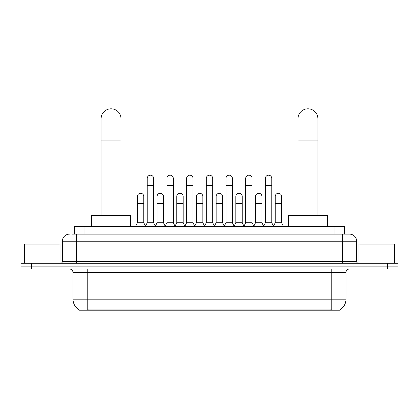 <?xml version="1.0" encoding="UTF-8"?>
<svg xmlns="http://www.w3.org/2000/svg" width="419" height="419" viewBox="0 0 419 419"><rect width="100%" height="100%" fill="white"/><g stroke="black" fill="none" stroke-linecap="round" stroke-linejoin="round"><path stroke-width="0.63" d="M71.953 234.132L76.572 234.132L71.953 234.132L74.268 234.132L74.268 226.312L344.732 226.312L344.732 234.132M339.94 309.84L339.94 310.191L79.06 310.191L79.06 309.84M79.165 309.903A12.439 12.439 0 0 1 73.021 299.171L87.236 299.171L87.236 309.903L331.764 309.903L331.764 299.171L345.979 299.171L345.979 272.518A3.556 3.556 0 0 1 349.535 268.961M73.021 299.171L73.021 272.518C72.806 270.355 71.623 269.171 69.465 268.961M339.835 309.903A12.439 12.439 0 0 0 345.979 299.171M31.614 263.273L398.05 263.273L398.05 266.117L20.95 266.117L20.95 268.961L31.614 268.961L31.614 266.117L20.95 266.117L20.95 263.273L31.614 263.273L31.614 266.117L398.05 266.117L398.05 268.961L31.614 268.961M69.465 234.132A7.107 7.107 0 0 0 62.358 241.239L62.358 261.498A1.776 1.776 0 0 1 60.577 263.273M349.535 234.132L342.428 234.132L349.535 234.132A7.107 7.107 0 0 1 356.642 241.239L356.642 261.498C356.747 262.577 357.339 263.169 358.423 263.273M356.642 241.239L76.572 241.239L76.572 234.132L342.428 234.132L342.428 261.498L356.642 261.498M60.048 263.273L60.048 244.083L24.506 244.083L24.506 263.273M394.494 263.273L394.494 244.083L358.952 244.083L358.952 263.273M101.099 215.649L101.099 118.76A9.951 9.951 0 0 1 111.051 108.809A9.951 9.951 0 0 1 121.002 118.76A9.951 9.951 0 0 0 111.051 108.809M121.002 215.649L121.002 118.76M130.597 226.312L130.597 215.649L91.499 215.649L91.499 226.312M297.998 215.649L297.998 118.76A9.951 9.951 0 0 1 307.949 108.809A9.951 9.951 0 0 1 317.901 118.76A9.951 9.951 0 0 0 307.949 108.809M317.901 215.649L317.901 118.76M327.501 226.312L327.501 215.649L288.403 215.649L288.403 226.312M145.456 226.312L147.231 222.756L153.626 222.756L155.407 226.312M153.626 222.756L153.626 178.4A3.2 3.2 0 0 0 150.431 175.2A3.2 3.2 0 0 1 150.631 175.21M147.231 222.756L147.231 185.507L153.626 185.507M147.231 185.507L147.231 178.4A3.2 3.2 0 0 1 150.431 175.2M165.144 226.312L166.919 222.756L173.319 222.756L175.095 226.312M173.319 222.756L173.319 178.4A3.2 3.2 0 0 0 170.119 175.2A3.2 3.2 0 0 1 170.318 175.21M166.919 222.756L166.919 185.507L173.319 185.507M166.919 185.507L166.919 178.4A3.2 3.2 0 0 1 170.119 175.2M184.831 226.312L186.612 222.756L193.007 222.756L194.788 226.312M193.007 222.756L193.007 178.4A3.2 3.2 0 0 0 189.812 175.2A3.2 3.2 0 0 1 190.011 175.21M186.612 222.756L186.612 185.507L193.007 185.507M186.612 185.507L186.612 178.4A3.2 3.2 0 0 1 189.812 175.2M204.524 226.312L206.3 222.756L212.7 222.756L214.476 226.312M212.7 222.756L212.7 178.4A3.2 3.2 0 0 0 209.5 175.2A3.2 3.2 0 0 1 209.699 175.21M206.3 222.756L206.3 185.507L212.7 185.507M206.3 185.507L206.3 178.4A3.2 3.2 0 0 1 209.5 175.2M224.212 226.312L225.993 222.756L232.388 222.756L234.169 226.312M232.388 222.756L232.388 178.4A3.2 3.2 0 0 0 229.188 175.2A3.2 3.2 0 0 1 229.392 175.21M225.993 222.756L225.993 185.507L232.388 185.507M225.993 185.507L225.993 178.4A3.2 3.2 0 0 1 229.188 175.2M243.905 226.312L245.681 222.756L252.081 222.756L253.856 226.312M252.081 222.756L252.081 178.4A3.2 3.2 0 0 0 248.881 175.2A3.2 3.2 0 0 1 249.08 175.21M245.681 222.756L245.681 185.507L252.081 185.507M245.681 185.507L245.681 178.4A3.2 3.2 0 0 1 248.881 175.2M263.593 226.312L265.374 222.756L271.769 222.756L273.544 226.312M271.769 222.756L271.769 178.4A3.2 3.2 0 0 0 268.569 175.2A3.2 3.2 0 0 1 268.773 175.21M265.374 222.756L265.374 185.507L271.769 185.507M265.374 185.507L265.374 178.4A3.2 3.2 0 0 1 268.569 175.2M135.609 226.312L137.385 222.756L143.785 222.756L145.508 226.202M143.785 222.756L143.785 196.459A3.2 3.2 0 0 0 140.784 193.264A3.2 3.2 0 0 1 143.785 196.459M137.385 222.756L137.385 203.566L143.785 203.566M137.385 203.566L137.385 196.459A3.2 3.2 0 0 1 140.784 193.264M155.349 226.202L157.078 222.756L163.473 222.756L165.196 226.202M163.473 222.756L163.473 196.459A3.2 3.2 0 0 0 160.477 193.264A3.2 3.2 0 0 1 163.473 196.459M157.078 222.756L157.078 203.566L163.473 203.566M157.078 203.566L157.078 196.459A3.2 3.2 0 0 1 160.477 193.264M175.042 226.202L176.766 222.756L183.166 222.756L184.889 226.202M183.166 222.756L183.166 196.459A3.2 3.2 0 0 0 180.165 193.264A3.2 3.2 0 0 1 183.166 196.459M176.766 222.756L176.766 203.566L183.166 203.566M176.766 203.566L176.766 196.459A3.2 3.2 0 0 1 180.165 193.264M194.73 226.202L196.459 222.756L202.854 222.756L204.577 226.202M202.854 222.756L202.854 196.459A3.2 3.2 0 0 0 199.858 193.264A3.2 3.2 0 0 1 202.854 196.459M196.459 222.756L196.459 203.566L202.854 203.566M196.459 203.566L196.459 196.459A3.2 3.2 0 0 1 199.858 193.264M214.423 226.202L216.146 222.756L222.541 222.756L224.27 226.202M222.541 222.756L222.541 196.459A3.2 3.2 0 0 0 219.546 193.264A3.2 3.2 0 0 1 222.541 196.459M216.146 222.756L216.146 203.566L222.541 203.566M216.146 203.566L216.146 196.459A3.2 3.2 0 0 1 219.546 193.264M234.111 226.202L235.834 222.756L242.234 222.756L243.958 226.202M242.234 222.756L242.234 196.459A3.2 3.2 0 0 0 239.239 193.264A3.2 3.2 0 0 1 242.234 196.459M235.834 222.756L235.834 203.566L242.234 203.566M235.834 203.566L235.834 196.459A3.2 3.2 0 0 1 239.239 193.264M253.804 226.202L255.527 222.756L261.922 222.756L263.651 226.202M261.922 222.756L261.922 196.459A3.2 3.2 0 0 0 258.926 193.264A3.2 3.2 0 0 1 261.922 196.459M255.527 222.756L255.527 203.566L261.922 203.566M255.527 203.566L255.527 196.459A3.2 3.2 0 0 1 258.926 193.264M273.492 226.202L275.215 222.756L281.615 222.756L283.391 226.312M281.615 222.756L281.615 196.459A3.2 3.2 0 0 0 278.619 193.264A3.2 3.2 0 0 1 281.615 196.459M275.215 222.756L275.215 203.566L281.615 203.566M275.215 203.566L275.215 196.459A3.2 3.2 0 0 1 278.619 193.264M330.345 310.191L330.345 309.84M88.655 310.191L88.655 309.84M84.931 234.132L84.931 226.312M334.069 234.132L334.069 226.312M331.764 268.961L331.764 272.518L73.021 272.518M345.979 272.518L331.764 272.518L331.764 299.171L87.236 299.171L87.236 268.961M387.386 268.961L387.386 263.273M76.572 263.273L76.572 241.239L62.358 241.239M62.358 261.498L342.428 261.498L342.428 263.273M101.099 140.087L121.002 140.087M297.998 140.087L317.901 140.087"/></g></svg>
